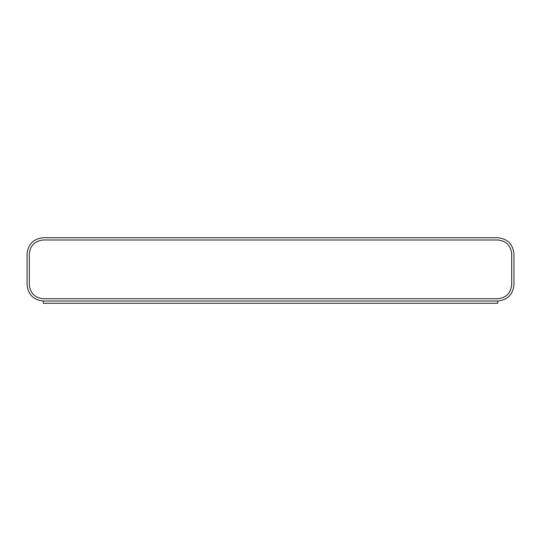 <?xml version="1.0" encoding="UTF-8"?>
<svg xmlns="http://www.w3.org/2000/svg" width="541" height="541" viewBox="0 0 541 541"><rect width="100%" height="100%" fill="white"/><g stroke="black" fill="none" stroke-linecap="round" stroke-linejoin="round"><path stroke-width="0.81" d="M497.72 303.285L43.28 303.285L497.72 303.285L497.72 301.012L43.28 301.012L497.72 301.012C507.505 299.978 512.915 294.568 513.95 284.782L513.95 253.945C512.915 244.16 507.505 238.75 497.72 237.715L43.28 237.715L497.72 237.715C507.505 238.75 512.915 244.16 513.95 253.945L513.95 284.782C512.915 294.568 507.505 299.978 497.72 301.012L497.72 303.285M497.72 239.988L43.28 239.988C34.861 240.873 30.208 245.526 29.322 253.945C30.208 245.526 34.861 240.873 43.28 239.988L497.72 239.988C506.139 240.873 510.792 245.526 511.678 253.945C510.792 245.526 506.139 240.873 497.72 239.988C506.139 240.873 510.792 245.526 511.678 253.945L511.678 284.782L511.678 253.945M43.28 298.74L497.72 298.74C506.139 297.854 510.792 293.202 511.678 284.782C510.792 293.202 506.139 297.854 497.72 298.74L43.28 298.74C34.861 297.854 30.208 293.202 29.322 284.782C30.208 293.202 34.861 297.854 43.28 298.74C34.861 297.854 30.208 293.202 29.322 284.782L29.322 253.945L29.322 284.782M43.28 301.012L43.28 303.285L43.28 301.012C33.495 299.978 28.085 294.568 27.05 284.782L27.05 253.945L27.05 284.782C28.085 294.568 33.495 299.978 43.28 301.012L497.72 301.012M43.28 237.715C33.495 238.75 28.085 244.16 27.05 253.945C28.085 244.16 33.495 238.75 43.28 237.715M29.322 253.945C30.208 245.526 34.861 240.873 43.28 239.988M511.678 284.782C510.792 293.202 506.139 297.854 497.72 298.74"/></g></svg>
